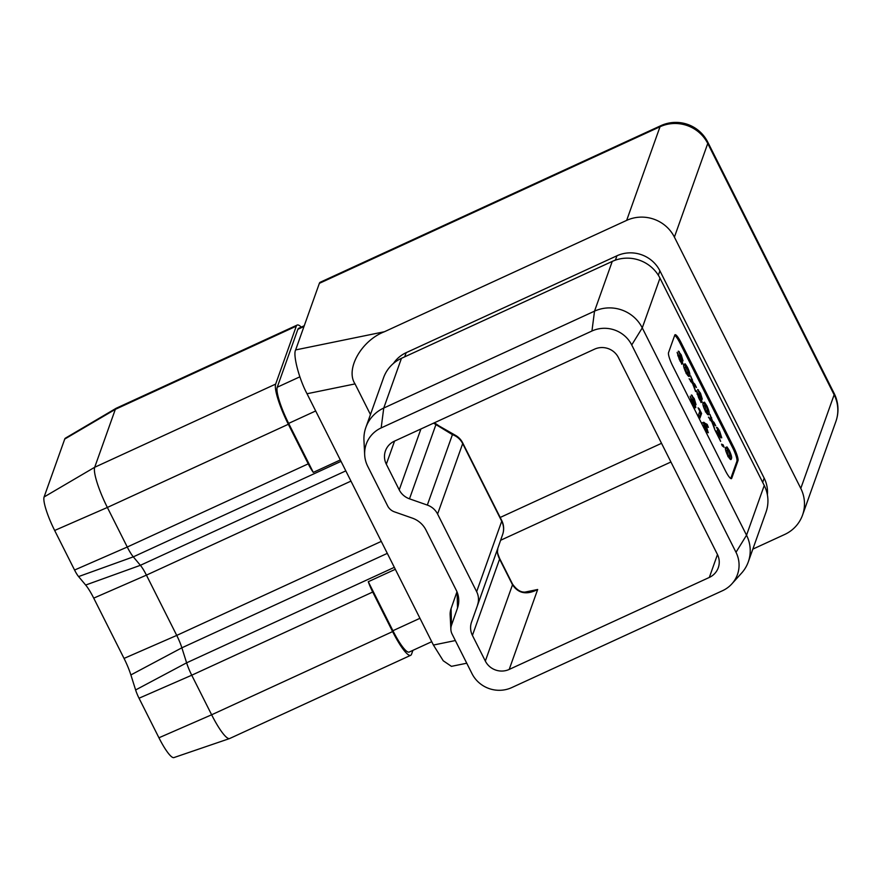<?xml version="1.0" encoding="UTF-8"?>
<svg xmlns="http://www.w3.org/2000/svg" width="882" height="882" viewBox="0 0 882 882"><rect width="100%" height="100%" fill="white"/><g stroke="black" fill="none" stroke-linecap="round" stroke-linejoin="round"><path stroke-width="1.32" d="M699.812 411.255L698.103 407.848L699.272 408.851L701.598 413.471L699.933 418.112L698.434 415.124L699.812 411.255M695.887 404.673L694.696 403.295L695.821 407.561C695.292 408.134 694.145 406.712 692.392 403.306L690.154 396.227L694.321 404.573L692.557 399.767L692.833 398.995L694.641 401.619L691.334 394.993L694.266 398.686L696.052 404.684M691.334 394.993L692.26 395.445L691.686 395.709M693.197 405.147L694.321 404.573M693.539 402.159L694.641 401.619M729.998 455.112L730.285 459.169L731.354 458.684C731.134 460.558 729.899 459.5 727.661 455.509C725.599 450.967 724.927 448.277 725.654 447.439L727 446.942L729.359 450.548C731.421 455.134 732.093 457.846 731.354 458.684L730.836 459.412M725.654 447.439L727 446.942L725.941 447.439L727.606 449.743L727.948 454.671L728.984 456.17L729.844 455.696L729.094 451.452C727.848 449.478 727.198 449.136 727.154 450.426L725.952 451.452M702.138 399.193L700.958 397.815L702.083 402.082C701.543 402.655 700.407 401.233 698.643 397.826L696.416 390.748L700.584 399.094L698.809 394.287L699.084 393.515L700.903 396.139L697.585 389.513L700.517 393.207L702.315 399.204M697.585 389.513L698.522 389.965L697.949 390.23M699.448 399.667L700.584 399.094M699.79 396.68L700.903 396.139M689.151 378.742L692.161 381.63L690.672 375.964L693.241 382.656L694.773 384.122L696.46 387.485L693.858 384.993L695.578 391.531L692.778 383.968L689.151 378.742M688.192 372.006L688.489 376.063L689.548 375.578C689.338 377.441 688.103 376.382 685.854 372.402C683.793 367.849 683.131 365.159 683.848 364.321L685.204 363.836L687.552 367.43C689.625 372.028 690.286 374.74 689.548 375.578L689.04 376.305M683.848 364.321L685.204 363.836L684.134 364.321L685.81 366.636L686.152 371.554L687.177 373.053L688.048 372.59L687.298 368.345C686.042 366.361 685.402 366.019 685.347 367.32L684.156 368.334M730.748 478.507L736.911 461.22A11.918 2.205 65.3 0 0 732.688 447.813L680.022 343.109A11.918 2.205 65.3 0 0 674.686 335.336M682.844 360.837L681.665 359.459L682.789 363.726C682.26 364.299 681.113 362.877 679.349 359.459L677.122 352.381L681.29 360.727L679.515 355.931L679.79 355.159L681.61 357.783L678.291 351.157L681.224 354.851L683.021 360.848M678.291 351.157L679.228 351.609L678.655 351.874M680.154 361.311L681.29 360.727M680.496 358.324L681.61 357.783M707.485 410.362L707.772 414.419L708.841 413.934C708.621 415.808 707.397 414.749 705.148 410.758C703.086 406.216 702.414 403.515 703.141 402.677L704.498 402.192L706.846 405.797C708.919 410.384 709.58 413.096 708.841 413.934L708.334 414.661M703.141 402.677L704.498 402.192L703.428 402.677L705.093 404.992L705.446 409.91L706.471 411.42L707.342 410.946L706.592 406.701C705.335 404.728 704.696 404.386 704.641 405.676L703.439 406.701M708.444 417.109L711.454 419.986L709.955 414.32L712.535 421.012L714.067 422.478L715.754 425.841L713.152 423.349L714.872 429.887L712.072 422.324L708.444 417.109M716.404 427.649C716.846 426.8 717.959 428.068 719.745 431.43L721.752 437.814L718.124 435.035L720.66 441.397L715.093 430.317L720.23 434.892L716.614 427.428M716.967 430.978L717.904 430.637M719.073 435.499L720.23 434.892M722.237 445.851L721.553 444.153L723.108 444.804L724.078 447.24L722.237 445.851M707.948 432.731L708.345 432.555C707.893 433.161 706.868 431.948 705.269 428.917L703.197 422.324L707.177 424.363L708.367 427.373L706.35 426.072L708.191 432.753M703.197 422.324L704.222 422.456L703.163 422.952L706.107 424.848L707.177 424.363M524.68 592.164L537.667 589.496C526.752 595.118 518.362 593.542 512.508 584.766A17.883 3.274 153.3 0 0 512.508 584.071L512.508 584.071C519.961 594.523 525.407 591.469 526.631 592.263L530.699 591.855L537.667 589.496L509.201 669.427L709.326 577.434A17.883 17.265 19.6 0 0 718.279 567.732A17.883 17.265 19.6 0 0 717.397 554.392L618.392 357.541A17.883 17.265 19.6 0 0 594.523 349.173L394.397 441.165A17.883 17.265 19.6 0 0 385.445 450.878A17.883 17.265 19.6 0 0 386.327 464.219L399.226 489.874L420.923 428.972M412.919 650.343L411.53 654.223A35.765 6.626 -114.7 0 1 410.67 655.315L229.706 738.499A35.765 6.626 -114.7 0 1 229.585 738.554A35.765 6.626 -114.7 0 1 211.636 714.784L191.736 675.215A17.883 3.308 -114.7 0 1 186.609 662.823L181.868 647.807A17.883 3.308 65.3 0 0 176.742 635.415L146.423 575.13A17.883 3.308 65.3 0 0 140.381 565.307L133.303 556.851A17.883 3.308 -114.7 0 1 127.262 547.027L107.361 507.459A35.765 6.626 -114.7 0 1 94.694 467.273L115.333 409.347A35.765 6.626 -114.7 0 1 116.082 408.311A35.765 6.626 -114.7 0 1 116.192 408.256L297.157 325.072A35.765 6.626 -114.7 0 1 301.28 327.112M340.32 459.952L313.286 472.388A17.883 3.308 -114.7 0 1 308.237 463.844L288.337 424.275A35.765 6.626 -114.7 0 1 275.658 384.089L296.297 326.153A35.765 6.626 -114.7 0 1 297.157 325.072M410.67 655.315A35.765 6.626 -114.7 0 1 392.611 631.589L372.711 592.031A17.883 3.308 -114.7 0 1 368.279 581.723L395.312 569.298M229.585 738.554L173.886 757.594A29.801 5.524 -114.7 0 1 158.936 737.782L139.036 698.224A11.918 2.205 -114.7 0 1 135.619 689.956L130.878 674.939A23.847 4.41 65.3 0 0 124.042 658.413L93.724 598.128A23.847 4.41 65.3 0 0 85.664 585.042L78.586 576.574A11.918 2.205 -114.7 0 1 74.562 570.037L54.662 530.468A29.801 5.524 -114.7 0 1 44.1 496.974L64.739 439.049A29.801 5.524 -114.7 0 1 65.356 438.189L116.082 408.311M752.831 549.122L784.649 534.492A35.765 34.53 -160.4 0 0 802.543 515.088A35.765 34.53 -160.4 0 0 800.79 488.408L674.399 237.104A35.765 34.53 -160.4 0 0 626.661 220.379L384.409 331.742C361.355 340.606 345.204 369.293 355.038 383.913L370.451 414.551M466.754 663.22L451.43 666.351L443.238 660.772L433.415 645.051L307.024 393.747C299.009 378.764 292.758 354.663 295.646 349.922L319.361 283.343A35.765 6.626 -114.7 0 1 320.221 282.251L660.872 125.663A35.765 6.626 65.3 0 0 660.012 126.754L319.361 283.343M393.482 363.395A32.193 31.079 19.6 0 1 406.172 352.668L616.948 255.78A32.193 31.079 19.6 0 1 659.912 270.84L764.176 478.165A32.193 31.079 19.6 0 1 767.384 494.791M731.884 583.851A29.801 28.775 19.6 0 0 735.996 552.286L631.721 344.961L642.261 327.883L746.536 535.209A35.765 34.53 19.6 0 1 748.289 561.889A35.765 34.53 19.6 0 1 741.597 573.091L731.884 583.851A29.801 28.775 19.6 0 1 722.545 590.697L511.769 687.585A29.801 28.775 19.6 0 1 471.991 673.639L452.091 634.07A11.918 11.51 19.6 0 1 451.485 625.239L457.515 608.007A23.847 23.02 -160.4 0 0 458.739 599.517A23.847 23.02 -160.4 0 0 456.314 590.334L425.984 530.049A23.847 23.02 -160.4 0 0 412.302 518.109L394.463 511.858A11.918 11.51 19.6 0 1 387.617 505.882L367.728 466.324A29.801 28.775 19.6 0 1 364.674 454.847A29.801 28.775 19.6 0 1 381.167 427.913L591.943 331.015A29.801 28.775 19.6 0 1 631.721 344.961M437.593 514.041L476.644 591.668L501.726 521.229L462.686 443.591L437.593 514.041A17.883 17.265 -160.4 0 0 427.329 505.077L452.422 434.639L433.58 423.162M434.44 422.765L438.927 425.874A17.883 9.989 119.8 0 0 435.752 425.102L409.491 498.826L427.329 505.077M409.491 498.826A17.883 17.265 19.6 0 1 399.226 489.874M509.201 669.427A17.883 17.265 19.6 0 1 485.332 661.059L512.508 584.766L499.598 559.111C497.492 554.811 496.886 551.25 497.779 548.428L471.517 622.152L497.779 548.428A17.883 13.77 -160.8 0 0 497.79 548.406A17.883 13.77 -160.8 0 1 497.79 548.406L502.652 534.459A17.883 13.77 -160.8 0 1 502.641 534.481A17.883 17.265 -160.4 0 0 501.726 521.229A17.883 3.274 153.3 0 0 501.737 520.534L462.697 442.896A17.883 3.274 153.3 0 1 462.686 443.591A17.883 17.265 -160.4 0 0 452.422 434.639A17.883 9.989 119.8 0 1 455.597 435.41L438.927 425.874M497.79 548.406C497.525 552.65 496.698 551.173 499.609 558.416A17.883 3.274 153.3 0 1 499.598 559.111L472.421 635.404L485.332 661.059M472.421 635.404A17.883 17.265 19.6 0 1 471.517 622.152M477.548 604.92A17.883 17.265 -160.4 0 0 476.644 591.668M364.674 454.847L363.957 440.372A35.765 34.53 19.6 0 1 365.854 427.45A35.765 34.53 19.6 0 1 383.747 408.046L594.523 311.159A35.765 34.53 19.6 0 1 642.261 327.883L659.979 278.15L764.242 485.475A35.765 34.53 19.6 0 1 766.006 512.155L748.289 561.889M365.854 427.45L383.571 377.717A35.765 34.53 19.6 0 1 401.464 358.312L612.24 261.414A35.765 34.53 19.6 0 1 659.979 278.15M450.878 629.483L450.151 615.008A17.883 17.265 19.6 0 1 451.077 608.635L456.975 591.778M733.758 447.328L681.091 342.624A11.918 2.205 65.3 0 0 675.072 334.719A11.918 2.205 65.3 0 0 674.785 335.072L668.534 352.635A11.918 2.205 65.3 0 0 672.757 366.03L725.412 470.734A11.918 2.205 65.3 0 0 731.443 478.639A11.918 2.205 65.3 0 0 731.729 478.276L737.98 460.724A11.918 2.205 65.3 0 0 733.758 447.328L732.688 447.813M431.728 641.699L409.182 652.063A32.193 5.965 -114.7 0 1 392.92 630.718L368.279 581.723M313.286 472.388L288.646 423.393A32.193 5.965 -114.7 0 1 277.246 387.22L297.873 329.295A32.193 5.965 -114.7 0 1 298.656 328.313L304.257 325.745M502.674 534.404A17.883 13.77 -160.8 0 1 502.652 534.459A17.883 17.883 0 0 0 501.737 520.534M680.628 355.126L681.224 354.851M681.323 357.949L681.951 359.889M680.595 359.944L681.72 364.211M677.751 355.766L678.622 355.369M679.151 359.062L679.724 358.798M680.595 358.246L681.499 357.827M686.957 367.706L687.552 367.43M686.119 373.549L686.99 373.075M685.788 366.636L684.289 367.805M686.394 373.417L688.048 372.59M685.568 371.818L686.152 371.554M690.617 381.652L692.161 381.63M691.642 379.657L692.359 379.326M691.819 381.785L692.172 383.141L693.241 382.656M692.172 383.141L693.704 384.607L694.773 384.122M693.142 385.324L693.858 384.993M699.922 393.482L700.517 393.207M700.617 396.305L701.245 398.245M699.889 398.311L701.014 402.567M697.045 394.133L697.916 393.725M698.445 397.418L699.018 397.154M699.889 396.602L700.793 396.183M706.25 406.073L706.846 405.797M705.402 411.905L706.273 411.442M705.082 405.003L703.582 406.161M705.677 411.784L707.342 410.946M704.861 410.185L705.446 409.91M709.9 420.008L711.454 419.986M710.936 418.013L711.653 417.682M711.113 420.141L711.465 421.508L712.535 421.012M711.465 421.508L712.998 422.963L714.067 422.478M712.436 423.68L713.152 423.349M717.441 429.699L717.937 430.537M719.15 431.706L719.745 431.43M720.043 435.047L720.726 437.726M716.438 432.996L719.172 435.377M722.281 445.884L723.108 444.804M728.753 450.823L729.359 450.548M727.915 456.656L728.786 456.192M727.584 449.754L726.084 450.911M728.19 456.534L729.844 455.696M727.374 454.936L727.948 454.671M693.671 398.962L694.266 398.686M694.354 401.784L694.983 403.724M693.638 403.791L694.762 408.057M690.782 399.612L691.653 399.204M692.194 402.898L692.767 402.633M693.627 402.082L694.542 401.663M699.547 412.004L700.529 413.956L701.598 413.471M700.529 413.956L699.415 417.076M706.107 424.848L706.68 426.282M705.798 426.326L706.35 426.072M706.636 429.688L707.309 432.18M702.138 422.809L703.163 422.952M706.857 429.523L704.718 425.256L706.857 429.523L705.71 430.118M704.961 428.288L705.534 428.024M703.858 425.653L704.795 425.157L703.737 425.642M296.297 326.153L115.333 409.347L64.739 439.049M44.1 496.974L94.694 467.273L275.658 384.089M372.711 592.031L191.736 675.215L139.036 698.224M158.936 737.782L211.636 714.784L392.611 631.589M288.337 424.275L107.361 507.459L54.662 530.468M74.562 570.037L127.262 547.027L308.237 463.844M135.619 689.956L186.609 662.823L394.331 567.335M341.025 461.363L133.303 556.851L78.586 576.574M387.308 553.367L181.868 647.807L130.878 674.939M350.959 481.109L146.423 575.13L93.724 598.128M124.042 658.413L176.742 635.415L381.278 541.394M85.664 585.042L140.381 565.307L345.81 470.878M500.193 517.458L661.522 443.304M670.926 461.992L500.623 540.269M800.79 488.408L834.14 394.783L707.75 143.479L674.399 237.104M295.646 349.922L384.409 331.742M626.661 220.379L660.012 126.754A35.765 34.53 19.6 0 1 707.75 143.479A35.765 6.549 153.3 0 0 707.761 142.09A35.765 35.765 0 0 0 660.872 125.663M355.038 383.913L307.024 393.747M433.415 645.051L455.355 640.553M709.326 577.434L717.474 554.558M401.464 358.312L383.747 408.046L381.167 427.913M591.943 331.015L594.523 311.159L612.24 261.414M735.996 552.286L746.536 535.209L764.242 485.475M394.563 441.088L386.327 464.219M658.336 275.25L659.912 270.84M615.393 260.146L616.948 255.78M404.695 356.824L406.172 352.668M762.687 482.366L764.176 478.165M457.515 608.007L457.119 592.142M451.485 625.239L451.077 608.635M834.152 393.394A35.765 6.549 -26.7 0 1 834.14 394.783A35.765 34.53 19.6 0 1 835.893 421.464A35.765 35.765 0 0 0 834.152 393.394L707.761 142.09M392.92 630.718L419.953 618.293M297.873 329.295L303.992 326.483M277.246 387.22L299.869 376.823M288.646 423.393L315.679 410.968M736.911 461.22L737.98 460.724M730.98 478.628L731.729 478.276M680.022 343.109L681.091 342.624M717.176 433.845L718.235 433.349M802.543 515.088L835.893 421.464M462.697 442.896A17.883 17.883 0 0 0 455.597 435.41M512.508 584.071L499.609 558.416M687.651 373.174L686.593 373.659M706.945 411.53L705.876 412.015M729.458 456.281L728.389 456.766"/></g></svg>
